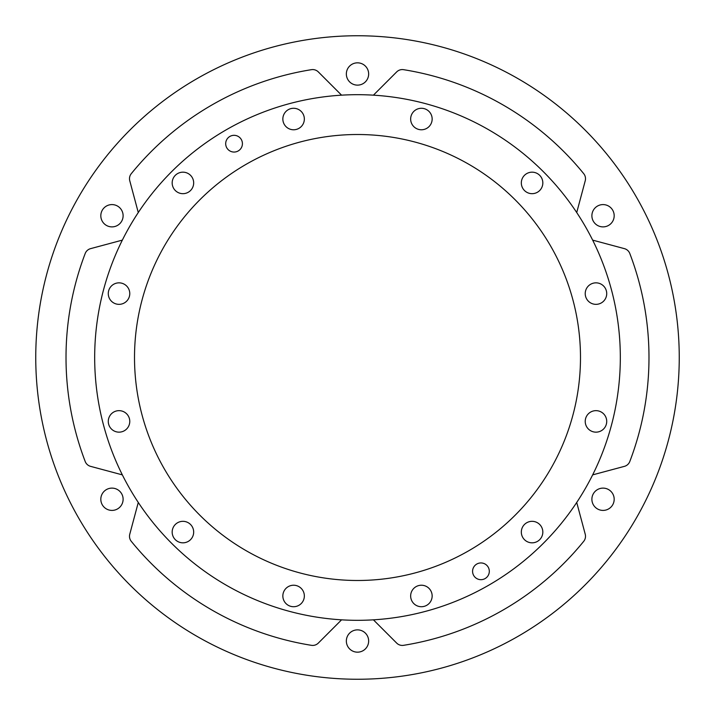 <?xml version="1.0" encoding="UTF-8"?>
<svg xmlns="http://www.w3.org/2000/svg" width="715" height="715" viewBox="0 0 715 715"><rect width="100%" height="100%" fill="white"/><g stroke="black" fill="none" stroke-linecap="round" stroke-linejoin="round"><path stroke-width="1.07" d="M472.579 571.312A8.365 8.365 0 0 0 480.945 579.677A8.365 8.365 0 0 0 489.31 571.312A8.365 8.365 0 0 0 480.945 562.946A8.365 8.365 0 0 0 472.579 571.312M585.505 536.295A7.963 7.963 0 0 0 585.236 534.23L576.719 502.457A262.816 262.816 0 0 0 592.655 474.876L624.418 466.359A7.963 7.963 0 0 0 629.799 461.506A291.488 291.488 0 0 0 629.799 253.494A7.963 7.963 0 0 0 624.418 248.641L592.655 240.124A262.816 262.816 0 0 0 576.719 212.543L585.236 180.77A7.963 7.963 0 0 0 583.726 173.682A291.488 291.488 0 0 0 403.573 69.677A7.963 7.963 0 0 0 396.682 71.911L373.427 95.167A262.816 262.816 0 0 0 341.573 95.167L318.318 71.911A7.963 7.963 0 0 0 311.427 69.677A291.488 291.488 0 0 0 131.274 173.682A7.963 7.963 0 0 0 129.764 180.77L138.281 212.543A262.816 262.816 0 0 0 122.345 240.124L90.582 248.641A7.963 7.963 0 0 0 85.201 253.494A291.488 291.488 0 0 0 85.201 461.506A7.963 7.963 0 0 0 90.582 466.359L122.345 474.876A262.816 262.816 0 0 0 138.281 502.457L129.764 534.23A7.963 7.963 0 0 0 131.274 541.318A291.488 291.488 0 0 0 311.427 645.323A7.963 7.963 0 0 0 318.318 643.089L341.573 619.833A262.816 262.816 0 0 0 373.427 619.833L396.682 643.089A7.963 7.963 0 0 0 403.573 645.323A291.488 291.488 0 0 0 583.726 541.318A7.963 7.963 0 0 0 585.505 536.295M346.346 73.976A11.154 11.154 0 0 0 357.5 85.13A11.154 11.154 0 0 0 368.654 73.976A11.154 11.154 0 0 0 357.5 62.831A11.154 11.154 0 0 0 346.346 73.976M591.886 215.742A11.154 11.154 0 0 0 603.04 226.887A11.154 11.154 0 0 0 614.185 215.742A11.154 11.154 0 0 0 603.04 204.588A11.154 11.154 0 0 0 591.886 215.742M591.886 499.258A11.154 11.154 0 0 0 603.04 510.412A11.154 11.154 0 0 0 614.185 499.258A11.154 11.154 0 0 0 603.04 488.113A11.154 11.154 0 0 0 591.886 499.258M346.346 641.024A11.154 11.154 0 0 0 357.5 652.169A11.154 11.154 0 0 0 368.654 641.024A11.154 11.154 0 0 0 357.5 629.87A11.154 11.154 0 0 0 346.346 641.024M100.815 499.258A11.154 11.154 0 0 0 111.96 510.412A11.154 11.154 0 0 0 123.114 499.258A11.154 11.154 0 0 0 111.96 488.113A11.154 11.154 0 0 0 100.815 499.258M100.815 215.742A11.154 11.154 0 0 0 111.96 226.887A11.154 11.154 0 0 0 123.114 215.742A11.154 11.154 0 0 0 111.96 204.588A11.154 11.154 0 0 0 100.815 215.742M410.651 119.021A10.752 10.752 0 0 0 421.403 129.773A10.752 10.752 0 0 0 432.155 119.021A10.752 10.752 0 0 0 421.403 108.278A10.752 10.752 0 0 0 410.651 119.021M521.324 182.924A10.752 10.752 0 0 0 532.076 193.676A10.752 10.752 0 0 0 542.828 182.924A10.752 10.752 0 0 0 532.076 172.172A10.752 10.752 0 0 0 521.324 182.924M585.227 293.597A10.752 10.752 0 0 0 595.979 304.349A10.752 10.752 0 0 0 606.722 293.597A10.752 10.752 0 0 0 595.979 282.845A10.752 10.752 0 0 0 585.227 293.597M585.227 421.403A10.752 10.752 0 0 0 595.979 432.155A10.752 10.752 0 0 0 606.722 421.403A10.752 10.752 0 0 0 595.979 410.651A10.752 10.752 0 0 0 585.227 421.403M521.324 532.076A10.752 10.752 0 0 0 532.076 542.828A10.752 10.752 0 0 0 542.828 532.076A10.752 10.752 0 0 0 532.076 521.324A10.752 10.752 0 0 0 521.324 532.076M410.651 595.979A10.752 10.752 0 0 0 421.403 606.722A10.752 10.752 0 0 0 432.155 595.979A10.752 10.752 0 0 0 421.403 585.227A10.752 10.752 0 0 0 410.651 595.979M282.845 595.979A10.752 10.752 0 0 0 293.597 606.722A10.752 10.752 0 0 0 304.349 595.979A10.752 10.752 0 0 0 293.597 585.227A10.752 10.752 0 0 0 282.845 595.979M172.172 532.076A10.752 10.752 0 0 0 182.924 542.828A10.752 10.752 0 0 0 193.676 532.076A10.752 10.752 0 0 0 182.924 521.324A10.752 10.752 0 0 0 172.172 532.076M108.278 421.403A10.752 10.752 0 0 0 119.021 432.155A10.752 10.752 0 0 0 129.773 421.403A10.752 10.752 0 0 0 119.021 410.651A10.752 10.752 0 0 0 108.278 421.403M108.278 293.597A10.752 10.752 0 0 0 119.021 304.349A10.752 10.752 0 0 0 129.773 293.597A10.752 10.752 0 0 0 119.021 282.845A10.752 10.752 0 0 0 108.278 293.597M172.172 182.924A10.752 10.752 0 0 0 182.924 193.676A10.752 10.752 0 0 0 193.676 182.924A10.752 10.752 0 0 0 182.924 172.172A10.752 10.752 0 0 0 172.172 182.924M282.845 119.021A10.752 10.752 0 0 0 293.597 129.773A10.752 10.752 0 0 0 304.349 119.021A10.752 10.752 0 0 0 293.597 108.278A10.752 10.752 0 0 0 282.845 119.021M225.69 143.688A8.365 8.365 0 0 0 234.055 152.054A8.365 8.365 0 0 0 242.421 143.688A8.365 8.365 0 0 0 234.055 135.323A8.365 8.365 0 0 0 225.69 143.688M592.655 240.124A262.816 262.816 0 0 1 592.655 474.876M576.719 502.457A262.816 262.816 0 0 1 373.427 619.833M341.573 619.833A262.816 262.816 0 0 1 138.281 502.457M122.345 474.876A262.816 262.816 0 0 1 373.427 95.167A262.816 262.816 0 0 1 576.719 212.543M134.509 357.5A222.991 222.991 0 0 0 357.5 580.491A222.991 222.991 0 0 0 580.491 357.5A222.991 222.991 0 0 0 357.5 134.509A222.991 222.991 0 0 0 134.509 357.5M679.25 357.5A321.75 321.75 0 0 0 357.5 35.75A321.75 321.75 0 0 0 35.75 357.5A321.75 321.75 0 0 0 357.5 679.25A321.75 321.75 0 0 0 679.25 357.5"/></g></svg>
